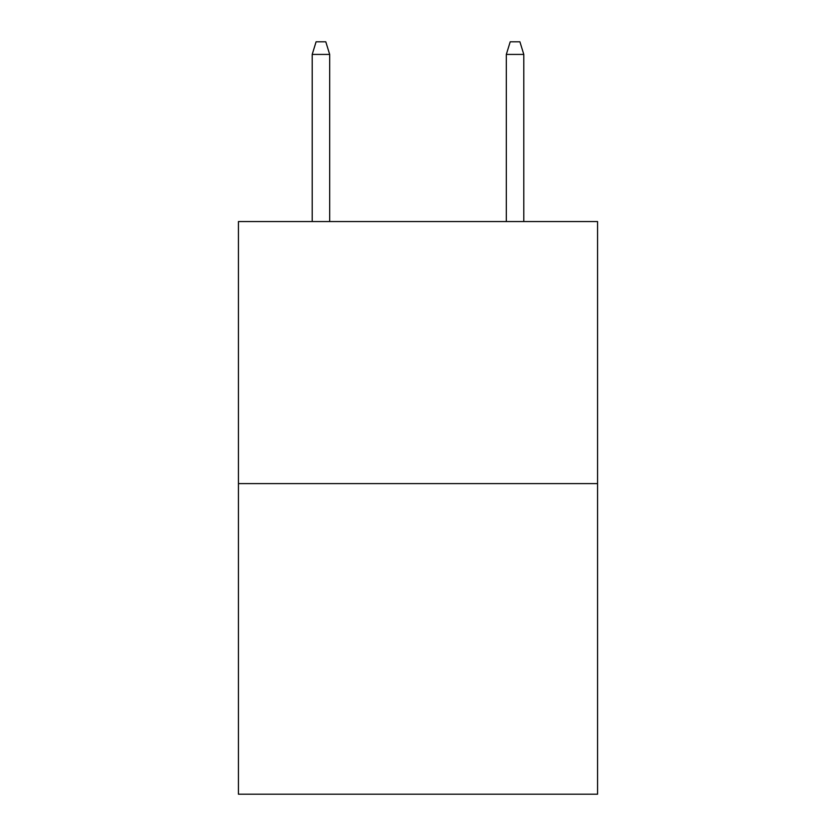 <?xml version="1.0" encoding="UTF-8"?>
<svg xmlns="http://www.w3.org/2000/svg" width="836" height="836" viewBox="0 0 836 836"><rect width="100%" height="100%" fill="white"/><g stroke="black" fill="none" stroke-linecap="round" stroke-linejoin="round"><path stroke-width="1.25" d="M597.562 483.616L597.562 221.55L238.438 221.55L238.438 794.2L597.562 794.2L597.562 483.616L238.438 483.616M329.677 221.55L329.677 54.413L312.204 54.413L312.204 221.55M312.204 54.413L316.092 41.8L325.789 41.8L329.677 54.413M506.323 54.413L510.211 41.8L519.908 41.8L523.796 54.413L506.323 54.413L506.323 221.55M523.796 54.413L523.796 221.55"/></g></svg>
